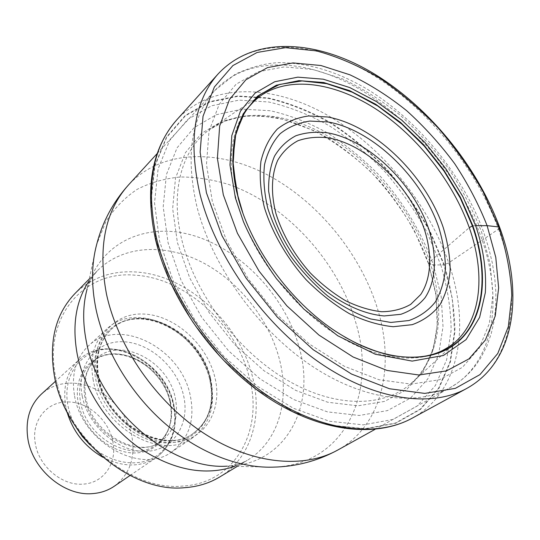 <?xml version="1.0" encoding="UTF-8"?>
<svg xmlns="http://www.w3.org/2000/svg" width="540" height="540" viewBox="0 0 540 540"><rect width="100%" height="100%" fill="white"/><g stroke="black" fill="none" stroke-linecap="round" stroke-linejoin="round"><path stroke-width="0.41" stroke-dasharray="2.7 2.03" d="M218.093 73.96C252.707 36.504 314.658 40.466 370.548 73.568C426.64 107.069 475.693 166.853 498.508 229.129L448.693 262.865L443.9 264.843L429.57 231.167C417.474 209.311 403.225 188.838 386.809 169.736C369.346 151.754 350.548 136.202 330.399 123.093C309.798 111.53 289.049 103.282 268.151 98.341L237.755 96.37L209.675 102.053L185.47 115.742L166.664 137.389L154.872 166.266L151.065 201.17L156.121 240.536L170.228 281.684L192.685 322.002L222.095 358.702L256.439 389.279L293.315 411.797L330.23 425.054L364.865 428.699L395.32 423.09L420.188 409.158L438.568 388.226L450.043 361.8L454.565 331.432L452.371 298.64L443.9 264.843L433.451 264.998C422.125 233.462 403.927 203.128 380.714 176.762C364.439 160.016 346.937 145.537 328.212 133.326C309.069 122.668 289.778 115.135 270.338 110.741L242.21 109.134L216.351 114.696L194.171 127.629L177.093 147.785L166.421 174.548L163.202 206.779L168.075 242.791L181.103 280.429L201.683 317.264L228.555 350.798L259.916 378.803L293.632 399.526L327.456 411.878L359.316 415.476L387.457 410.596L410.555 398.041L427.748 378.965L438.601 354.713L443.016 326.714L441.173 296.365L433.451 264.998L428.659 263.736L429.752 261.752L469.28 227.657M219.638 477.016C251.329 458.123 263.108 416.36 252.322 376.117C238.984 322.292 186.8 274.772 135.587 271.978C111.53 270.54 91.28 277.776 74.831 293.686M55.553 376.623C65.529 437.076 130.376 491.555 182.824 486.061C236.054 483.179 263.945 429.469 249.169 377.028C236.183 324.324 185.038 277.81 134.919 275.184C84.659 270.351 43.166 316.103 55.553 376.623M93.211 380.025C89.431 358.418 93.953 341.415 106.792 329.009C137.45 298.978 200.576 331.925 210.566 380.045C216.007 405.155 210.047 424.386 192.679 437.744C162.067 461.558 101.23 427.741 93.211 380.025M74.594 396.063C82.08 442.699 141.561 475.295 171.956 451.737C189.203 438.514 195.271 419.6 190.154 395.01C180.765 347.861 118.787 316.136 88.378 345.924C75.647 358.223 71.057 374.936 74.594 396.063M114.183 486.29C129.883 474.262 135.736 457.394 131.747 435.692C126.097 407.18 97.949 382.664 70.713 383.137C59.339 383.231 49.565 386.897 41.377 394.126M112.739 441.113C108.668 419.715 87.413 401.342 67.041 401.949C46.541 401.659 30.895 421.322 35.377 443.887C38.954 466.466 62.242 485.953 83.018 484.117C104.017 483.233 117.626 462.456 112.739 441.113M499.716 227.556L499.277 228.494M472.844 225.761L475.659 225.747M498.508 229.129C522.781 294.732 514.249 362.59 466.574 388.53M412.175 418.196C459.986 392.222 470.765 326.214 448.693 262.865C427.997 202.743 381.017 145.638 326.477 114.669C272.12 84.065 211.295 82.404 176.634 120.008M155.959 240.381L170.093 281.61L192.598 322.009L222.068 358.789L256.487 389.435L293.436 411.993L330.419 425.277L365.128 428.922L395.631 423.293L420.538 409.334L438.946 388.361L450.434 361.881L454.95 331.459C454.66 309.751 451.089 287.516 444.258 264.755L430.049 231.201C418.027 209.345 403.772 188.845 387.288 169.702C369.772 151.639 350.933 135.986 330.77 122.749C310.135 111.152 289.312 102.89 268.286 97.969L237.776 95.951L209.615 101.662L185.335 115.391L166.509 137.039L154.602 165.996L150.836 201.049L156.121 240.536M444.258 264.755L443.9 264.843M440.802 264.931C447.458 287.179 450.907 308.907 451.143 330.102L446.648 359.775L435.348 385.567L417.305 405.952L392.958 419.479L363.177 424.872L329.353 421.234L293.341 408.24L257.398 386.249L223.931 356.427L195.264 320.659L173.36 281.367L159.577 241.252L154.521 202.952L158.119 168.764L169.641 140.481L187.927 119.286L211.552 105.8L239.011 100.123L268.785 102.006C289.319 106.765 309.676 114.797 329.852 126.103C349.576 139.023 368.003 154.312 385.142 171.97C401.267 190.688 415.199 210.742 426.951 232.119L440.802 264.931M428.659 263.736L435.949 293.571L437.616 322.38L433.316 348.894L422.908 371.783L406.505 389.705L384.548 401.409L357.885 405.824L327.773 402.246L295.853 390.454L264.087 370.811L234.542 344.365L209.21 312.748L189.769 278.039L177.39 242.548L172.651 208.548L175.52 178.045L185.443 152.638L201.447 133.434L222.332 121.041L246.767 115.628L273.429 117.032C291.884 121.142 310.223 128.25 328.448 138.355C346.282 149.951 362.954 163.721 378.466 179.678C400.599 204.795 417.92 233.712 428.659 263.736M429.752 261.752C413.431 213.341 376.765 166.786 333.504 139.509C290.297 112.536 241.515 106.596 209.453 129.641C182.007 149.256 169.681 191.417 181.973 240.489C194.933 293.618 236.763 349.893 285.127 378.918C333.565 407.983 382.597 407.896 410.4 384.041C416.698 379.1 422.483 371.601 427.761 361.55C431.163 353.835 432.776 351.074 435.888 335.779L437.184 324.837L436.016 295.265L428.476 263.601L414.457 230.857C402.287 209.574 387.767 189.925 370.879 171.889C352.964 155.169 333.896 141.379 313.673 130.505L283.176 119.34L261.934 115.999C252.18 115.817 244.816 116.174 239.834 117.065L224.964 121.142L209.453 129.641L235.568 111.827L262.062 94.824C235.076 112.01 223.466 152.739 236.743 201.204C250.499 252.666 292.12 307.773 338.863 336.163C385.675 364.615 431.777 364.433 456.455 340.922L439.283 357.588L410.4 384.041C440.411 358.675 445.986 309.724 429.752 261.752M356.785 343.447C308.806 320.693 261.367 266.645 242.872 213.064M196.823 206.273C185.288 155.284 191.295 116.674 214.832 90.45C247.988 55.026 306.841 58.28 359.978 89.438C413.289 120.96 459.783 177.68 481.032 236.797L481.073 236.918C503.597 299.018 494.809 363.002 449.773 387.889C415.517 407.086 360.794 399.863 308.32 363.602C255.933 327.355 211.606 264.533 196.857 206.422L196.823 206.273M337.831 450.002C382.705 425.277 395.476 365.148 377.177 307.679C360.018 252.976 317.743 201.623 267.698 174.987C217.796 148.642 161.44 149.587 128.48 184.964M88.729 281.401L97.315 270.803C122.621 245.376 164.18 243.23 200.867 261.617C237.607 280.166 267.988 317.507 278.924 357.467L278.951 357.568C290.412 398.797 279.072 441.389 247.111 460.445C243.486 462.841 238.255 464.609 231.41 465.743L226.962 466.169C286.821 465.048 316.582 405.061 298.863 346.356L298.836 346.255C284.877 296.487 242.467 251.006 195.298 236.135C148.298 221.157 100.244 240.921 87.075 289.069L96.667 244.499L105.881 221.609C114.358 208.325 124.821 197.552 137.268 189.277C150.579 182.527 164.97 178.429 180.441 176.985C196.263 177.025 212.301 179.503 228.555 184.43C285.485 204.262 336.663 259.72 354.996 320.078C378.088 391.142 345.776 465.426 272.551 467.161L272.511 467.161M237.242 466.391L247.111 460.445L234.806 466.337M97.058 376.711C89.566 340.882 112.759 312.356 143.748 314.05C174.67 315.238 206.759 344 214.778 376.954C223.222 409.874 204.903 441.248 172.915 442.436C141.048 444.163 104.078 412.546 97.058 376.711M210.506 378.189C215.69 402.104 210.06 420.417 193.603 433.141C164.423 455.99 106.238 423.657 98.476 378.047C94.811 357.318 99.144 341.024 111.483 329.171C140.717 300.679 200.954 332.228 210.506 378.189M210.121 378.479C200.576 332.532 140.359 301.003 111.132 329.495C98.793 341.348 94.46 357.635 98.125 378.351C105.867 423.94 164.032 456.253 193.212 433.411C209.662 420.694 215.298 402.381 210.121 378.479M209.783 379.451C217.904 411.345 200.036 441.7 169.061 442.847C138.206 444.514 102.533 414.018 95.769 379.39C88.547 344.776 110.97 317.081 141.008 318.627C170.971 319.687 202.082 347.524 209.783 379.451M82.208 395.989C76.025 365.6 95.931 340.76 122.654 341.739C149.31 342.286 176.931 366.768 183.465 395.071C190.363 423.346 173.988 450.212 146.516 451.332C119.138 452.905 87.98 426.398 82.208 395.989M175.183 397.46C179.003 416.34 174.386 430.913 161.332 441.167C137.606 460.053 91.01 434.828 85.043 398.405C82.181 381.632 85.901 368.401 96.194 358.709C119.934 336.022 168.061 360.713 175.183 397.46M170.33 401.072C163.31 364.514 115.405 340.051 91.719 362.691C81.446 372.357 77.713 385.533 80.534 402.212C86.4 438.433 132.739 463.435 156.425 444.602C169.452 434.369 174.089 419.863 170.33 401.072M170.093 401.969C176.222 427.613 161.123 451.899 136.235 452.918C111.449 454.343 83.471 430.562 78.314 403.178C72.778 375.8 90.761 353.153 115.02 353.855C139.219 354.166 164.309 376.299 170.093 401.969M89.883 444.757C108.601 462.429 134.818 467.654 152.719 458.224C170.667 448.814 178.76 426.526 173.59 404.19C166.934 374.827 138.328 349.562 110.545 349.11C82.694 348.206 61.729 374.119 67.979 405.736C69.451 413.201 72.178 420.424 76.16 427.39M67.014 411.959L65.772 406.694C62.552 387.018 66.953 371.419 78.975 359.89C107.413 332.215 164.936 361.314 173.353 405.068C177.923 427.788 172.199 445.318 156.195 457.65C140.589 467.532 122.789 467.39 102.775 457.225M481.424 231.566L490.138 263.81L492.932 294.901L489.362 323.48L479.196 348.111L462.456 367.322L439.526 379.721L411.217 384.122L378.844 379.701L344.162 366.188L309.326 344.007L276.656 314.334L248.407 279.059L226.503 240.556L212.308 201.46L206.476 164.322L208.987 131.362L219.213 104.288L236.088 84.227L258.269 71.739L284.324 66.913L312.809 69.464L342.38 78.833C362.225 88.162 381.409 100.231 399.938 115.034C417.791 131.126 433.998 148.979 448.571 168.595C461.963 188.919 472.919 209.905 481.424 231.566M155.588 239.834L155.507 239.49M157.208 153.515L214.832 90.45L235.271 74.183C250.425 67.223 264.897 63.362 278.694 62.606C308.266 62.748 338 71.752 367.895 89.606C419.081 121.136 463.205 175.669 483.827 232.686L488.66 247.826L492.311 262.919L494.741 277.857L495.896 292.531L495.72 306.835L494.168 320.652L491.184 333.855L486.736 346.329L480.762 357.912L475.639 365.445L470.138 371.979L463.975 377.939L457.178 383.258L449.773 387.889L375.077 429.334M226.962 466.169L272.551 467.161M89.242 279.018L97.315 270.803C94.142 273.767 91.213 278.451 88.519 284.843L87.075 289.069M193.603 433.141C165.78 455.672 106.583 423.448 98.84 377.305C95.276 356.569 99.488 340.524 111.483 329.171L111.132 329.495C139.023 301.536 200.104 332.788 209.642 379.269C214.677 403.191 209.203 421.24 193.212 433.411L193.603 433.141M192.679 437.744L171.956 451.737M106.792 329.009L88.378 345.924M161.332 441.167C139.921 459.459 91.652 434.403 85.712 397.082L84.699 385.202L86.441 374.362L88.499 369.023L90.666 365.168L96.194 358.709L91.719 362.691C114.217 340.511 162.891 364.723 169.918 401.76C173.556 420.565 169.061 434.849 156.425 444.602L161.332 441.167M130.012 475.504L156.195 457.65C172.55 444.98 178.409 427.228 173.765 404.393C165.321 360.821 108.088 331.85 78.975 359.89L55.546 381.226"/><path stroke-width="0.81" d="M223.31 194.825L217.397 158.355L219.659 126.009L229.493 99.455L245.882 79.792L267.529 67.588L293.018 62.924L320.942 65.516L349.981 74.831C369.495 84.078 388.375 96.019 406.627 110.66C424.217 126.563 440.215 144.194 454.599 163.559C467.836 183.607 478.676 204.302 487.114 225.646L495.788 257.384L498.643 287.948L495.241 315.995L485.352 340.106L468.997 358.85L446.56 370.865L418.844 374.996L387.113 370.46L353.113 357.001L318.924 335.063L286.828 305.809L259.031 271.087L237.411 233.233L223.31 194.825M472.844 225.761C488.255 270.074 485.656 313.909 461.565 338.54C437.609 363.002 392.155 364.527 344.918 336.987C298.249 310.493 255.555 256.129 239.922 204.181L238.336 198.679L232.983 166.361L234.785 137.68L243.128 113.974L257.337 96.316L276.392 85.219L298.924 80.642L323.73 82.526L349.677 90.646L375.617 104.2L400.565 122.425L423.583 144.666L443.705 169.898L460.343 197.215L472.844 225.761L472.385 225.896L460.249 197.984L444.029 171.106L424.366 146.212L401.969 124.214L377.629 105.948L352.208 92.192L326.673 83.66L302.069 80.933L279.538 84.449L260.24 94.419L245.342 110.747L235.913 132.989L232.801 160.245L236.527 191.201L242.872 213.064M89.242 279.018L74.831 293.686C55.573 313.936 48.735 341.233 54.331 375.59C64.517 437.528 131.044 493.391 184.694 487.688C197.741 486.749 209.385 483.192 219.638 477.016L237.242 466.391M55.546 381.226L41.377 394.126C29.619 405.392 25.13 420.39 27.925 439.121C32.677 469.76 64.51 496.307 92.475 493.614C100.609 493.027 107.845 490.583 114.183 486.29L130.012 475.504M475.659 225.747C482.207 244.755 486.783 267.631 485.325 292.653L479.615 317.372L466.094 339.599L443.441 355.482L412.182 361.105L375.34 354.247L337.669 335.711L303.797 309.056L276.561 278.849C262.076 258.41 251.026 239.328 243.419 221.616L235.4 197.937L229.966 164.957L231.829 135.56L240.422 111.2L255.089 93.076L274.691 81.749L297.803 77.159L323.224 79.184L349.805 87.581L376.346 101.513L401.827 120.164L425.291 142.884L445.858 168.73L462.895 196.688L475.659 225.747L487.114 225.646L498.724 226.949L499.716 227.556M499.277 228.494L498.508 229.129M356.785 343.447C372.512 350.386 384.764 354.496 393.545 355.779C406.971 357.615 417.386 357.757 424.791 356.211C430.974 355.09 436.604 353.336 441.68 350.939C448.288 347.47 453.215 344.135 456.455 340.922C481.849 317.115 485.15 272.268 469.28 227.657L472.385 225.896C487.181 268.063 485.379 310.055 464.198 335.205C442.955 360.106 401.78 365.222 356.785 343.447L344.979 337.163M498.724 226.949L483.327 192.254C470.529 169.58 455.544 148.223 438.379 128.169C420.208 109.181 400.781 92.59 380.093 78.395C358.979 65.846 337.743 56.673 316.386 50.882L285.498 47.682L257.155 52.454L232.902 65.563L214.36 87.014L203.02 116.269L200.131 152.138L206.429 192.794L222.001 235.757L246.112 278.168L277.25 317.061L313.24 349.724L351.526 374.051L389.482 388.753L424.744 393.404L455.369 388.361L479.986 374.598L497.765 353.484L508.356 326.585L511.805 295.508C510.732 273.26 506.372 250.412 498.724 226.949M466.574 388.53C430.765 408.274 373.282 400.201 317.912 361.463C262.636 322.738 215.75 256.021 200.124 194.758C187.94 141.46 193.934 101.189 218.093 73.96C254.009 35.404 316.312 39.724 371.959 72.515C427.923 105.813 476.84 165.301 499.655 227.387C523.901 292.856 515.882 361.388 466.574 388.53L412.175 418.196C374.693 438.662 318.08 431.548 265.484 396.009C212.915 360.389 169.445 298.35 155.588 239.834M155.507 239.49C144.686 188.386 151.727 148.561 176.634 120.008C152.449 147.305 145.706 186.529 156.391 237.668C170.228 296.386 214.184 359.303 267.111 395.3C320.125 431.298 376.252 437.967 412.175 418.196M469.28 227.657C453.033 181.926 418.237 137.322 377.703 110.201C337.216 83.363 291.978 75.587 262.062 94.824C250.533 102.674 242.399 113.67 237.668 127.811C234.421 136.701 232.835 148.608 232.909 163.519C233.631 176.128 234.711 182.54 236.527 191.201L239.909 204.14M157.208 153.515L128.48 184.964C105.097 211.073 97.754 247.408 106.461 293.969C117.788 346.937 156.418 402.394 204.1 433.438C251.863 464.468 303.656 469.105 337.831 450.002L375.077 429.334M272.511 467.161C237.992 468.139 197.357 452.054 163.499 422.226C129.735 392.283 104.639 349.967 96.039 309.373C91.206 285.667 91.415 264.04 96.667 244.499C102.478 221.9 113.083 202.054 128.48 184.964M87.075 289.069C82.823 305.033 82.573 322.454 86.306 341.348L86.333 341.469C98.213 408.186 169.722 470.111 226.962 466.169M234.806 466.337C205.301 476.28 173.684 470.3 139.948 448.409C108.587 426.526 84.449 390.19 77.261 354.463L77.234 354.348C71.996 325.499 75.823 301.178 88.729 281.401M76.16 427.39L82.384 436.577L89.883 444.757M102.775 457.225C84.956 446.796 73.035 431.71 67.014 411.959M443.165 227.286C425.264 174.845 374.348 125.415 327.672 116.991L308.651 115.952C296.73 117.666 286.301 122.027 277.364 129.033C269.555 137.525 264.074 148.27 260.935 161.278C259.315 175.372 260.442 190.708 264.323 207.279C272.079 232.524 286.754 258.026 306.207 279.821C319.869 293.49 334.3 304.796 349.495 313.726C364.709 321.023 379.303 325.357 393.269 326.72L412.209 324.675C423.401 320.639 432.554 314.152 439.675 305.215C445.493 295.117 448.99 283.466 450.164 270.27C450.016 256.487 447.687 242.156 443.165 227.286M267.914 208.737C273.159 224.829 280.739 240.665 290.635 256.223C301.664 271.202 314.064 284.479 327.827 296.062C342.016 306.315 356.265 313.949 370.568 318.944L390.872 322.441L408.969 320.531C419.675 316.71 428.45 310.541 435.287 302.036C440.89 292.41 444.265 281.293 445.433 268.684C445.325 255.501 443.117 241.792 438.818 227.556L438.75 227.353C421.619 177.12 372.715 129.809 328.084 121.966L309.913 121.061C298.532 122.762 288.596 126.988 280.105 133.738C272.68 141.899 267.496 152.192 264.533 164.633C263.027 178.099 264.134 192.726 267.847 208.521L267.914 208.737M272.444 212.213L268.643 191.228C268.333 178.004 270.284 166.334 274.502 156.202C279.902 147.211 287.017 140.4 295.853 135.769C305.451 132.482 315.968 131.49 327.389 132.806C368.314 139.739 413.377 183.276 428.855 229.433L428.895 229.568C437.225 255.704 436.205 280.726 425.108 297.655C418.75 305.363 410.643 310.919 400.788 314.321L384.19 315.941C366.086 314.429 345.985 306.052 326.781 291.701C301.55 271.283 281.212 241.488 272.484 212.362L272.444 212.213M275.933 213.57C282.65 234.792 294.098 254.576 310.264 272.916C321.422 284.108 333.227 293.389 345.674 300.767C358.169 306.828 370.197 310.487 381.76 311.735C392.762 311.567 402.415 309.11 410.711 304.358L420.721 294.523C431.339 278.492 432.398 254.718 424.514 229.831L424.467 229.703C409.813 185.74 366.802 144.248 327.881 137.808C317.021 136.593 307.044 137.578 297.938 140.744C289.568 145.186 282.839 151.693 277.742 160.258C271.478 174.42 270.716 192.949 275.893 213.428L275.933 213.57M176.634 120.008L218.093 73.96M337.831 450.002C317.642 461.025 295.88 466.742 272.545 467.161"/></g></svg>
